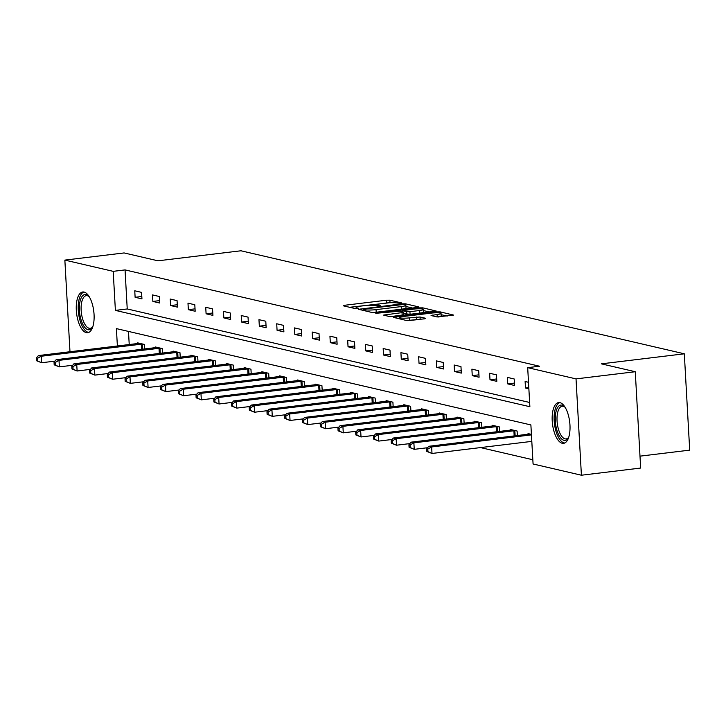 <?xml version="1.0" encoding="UTF-8"?>
<svg xmlns="http://www.w3.org/2000/svg" width="726" height="726" viewBox="0 0 726 726"><rect width="100%" height="100%" fill="white"/><g stroke="black" fill="none" stroke-linecap="round" stroke-linejoin="round"><path stroke-width="1.09" d="M400.897 303.332L401.741 302.951L389.88 300.201L386.432 300.219L344.569 305.283L343.362 305.827L355.223 308.586L358.653 308.287L356.938 307.833A8.267 1.134 -3.2 0 1 356.13 307.397A8.267 1.134 -3.2 0 1 360.813 306.1L364.298 305.682A8.267 1.134 -3.2 0 1 375.315 305.61L379.262 305.945L380.288 305.664L378.573 305.21A8.267 1.134 -3.2 0 1 377.765 304.775A8.267 1.134 -3.2 0 1 382.448 303.486L385.933 303.06A8.267 1.134 -3.2 0 1 396.95 302.987L400.897 303.332M562.223 443.268A20.537 8.658 83.1 0 1 552.332 422.45A20.537 8.658 83.1 0 1 558.621 402.576A20.537 8.658 83.1 0 1 559.955 402.649A20.537 8.658 83.1 0 1 569.846 423.476A20.537 8.658 83.1 0 1 563.558 443.35A20.537 8.658 83.1 0 1 562.223 443.268M86.321 332.68A20.537 8.658 83.1 0 1 76.43 311.862A20.537 8.658 83.1 0 1 82.719 291.988A20.537 8.658 83.1 0 1 84.053 292.061A20.537 8.658 83.1 0 1 93.944 312.879A20.537 8.658 83.1 0 1 87.655 332.753A20.537 8.658 83.1 0 1 86.321 332.68M436.952 316.935L453.605 315.084L440.174 311.881L436.734 311.908L393.401 317.38L406.832 320.574L424.456 318.841L425.672 318.297L420.027 316.99L409.555 317.861A6.915 0.953 -3.2 0 1 399.663 317.552A6.915 0.953 -3.2 0 1 403.583 316.472L431.144 313.133A6.915 0.953 -3.2 0 1 441.036 313.441A6.915 0.953 -3.2 0 1 437.116 314.521L431.062 315.483L436.952 316.935M69.986 351.756L64.859 260.108L124.11 252.938L158.005 260.815L240.941 250.779L684.319 353.807L601.373 363.844L635.268 371.721L576.027 378.89L581.408 475.221L533.075 463.987L530.887 424.937L116.405 328.615L117.376 346.021M64.859 260.108L113.202 271.342L115.389 310.392L529.871 406.714L527.684 367.655L576.027 378.89M527.684 367.655L539.536 366.222L125.053 269.909L113.202 271.342M417.414 307.416L418.63 306.88L405.453 303.813L402.013 303.84L358.68 309.312L372.102 312.507L375.551 312.489L417.414 307.416M422.813 307.851L436.244 311.046L392.911 316.518L389.472 316.545L383.573 315.093L402.022 312.634L403.484 312.234L399.491 311.227L375.778 313.305L419.374 307.869L422.813 307.851L422.886 309.058M639.987 456.155L689.7 450.138L684.319 353.807M125.053 269.909L127.231 308.958L529.635 402.467M135.118 297.297L141.942 298.885L141.579 292.378L134.755 290.79L135.118 297.297L141.806 296.489M152.859 301.426L159.684 303.005L159.321 296.498L152.496 294.919L152.859 301.426L159.548 300.618M170.601 305.546L177.425 307.134L177.062 300.628L170.238 299.039L170.601 305.546L177.298 304.738M188.352 309.666L195.176 311.254L194.804 304.748L187.98 303.159L188.352 309.666L195.04 308.859M206.093 313.795L212.918 315.383L212.555 308.868L205.73 307.289L206.093 313.795L212.782 312.988M223.835 317.915L230.659 319.504L230.296 312.997L223.472 311.409L223.835 317.915L230.523 317.108M241.576 322.045L248.401 323.624L248.038 317.117L241.214 315.529L241.576 322.045L248.274 321.228M259.327 326.165L266.152 327.753L265.789 321.237L258.964 319.658L259.327 326.165L266.015 325.357M277.069 330.285L283.893 331.873L283.53 325.366L276.706 323.778L277.069 330.285L283.757 329.477M294.81 334.414L301.635 335.993L301.272 329.486L294.447 327.898L294.81 334.414L301.499 333.597M312.552 338.534L319.376 340.122L319.013 333.615L312.189 332.027L312.552 338.534L319.249 337.726M330.303 342.654L337.127 344.242L336.764 337.735L329.94 336.147L330.303 342.654L336.991 341.846M348.044 346.783L354.869 348.371L354.506 341.855L347.681 340.276L348.044 346.783L354.733 345.975M365.786 350.903L372.61 352.491L372.247 345.984L365.423 344.396L365.786 350.903L372.474 350.095M383.528 355.023L390.352 356.611L389.989 350.104L383.165 348.516L383.528 355.023L390.225 354.215M401.278 359.152L408.103 360.74L407.74 354.224L400.915 352.645L401.278 359.152L407.967 358.345M419.02 363.272L425.844 364.86L425.481 358.354L418.657 356.765L419.02 363.272L425.708 362.465M436.762 367.401L443.586 368.98L443.223 362.474L436.399 360.886L436.762 367.401L443.45 366.585M454.503 371.521L461.328 373.11L460.965 366.594L454.14 365.015L454.503 371.521L461.201 370.714M472.254 375.641L479.078 377.23L478.715 370.723L471.891 369.135L472.254 375.641L478.942 374.834M489.996 379.771L496.82 381.35L496.457 374.843L489.633 373.255L489.996 379.771L496.684 378.954M507.737 383.891L514.562 385.479L514.199 378.972L507.374 377.384L507.737 383.891L514.435 383.083M528.501 382.293L525.116 381.504L525.488 388.011L528.864 388.8M480.512 447.588L532.83 459.749M128.493 331.428L129.228 344.587M137.704 343.561L137.659 342.863L144.483 344.451L144.737 348.979M155.446 347.681L155.409 346.983L162.234 348.571L162.488 353.099M173.187 351.811L173.151 351.112L179.975 352.691L180.23 357.228M190.938 355.931L190.893 355.232L197.717 356.82L197.971 361.348M208.68 360.051L208.643 359.352L215.468 360.94L215.713 365.477M226.421 364.18L226.385 363.481L233.209 365.069L233.463 369.598M244.163 368.3L244.127 367.601L250.951 369.189L251.205 373.718M261.914 372.429L261.868 371.73L268.693 373.309L268.947 377.847M279.655 376.549L279.619 375.85L286.443 377.438L286.697 381.967M297.397 380.669L297.361 379.97L304.185 381.558L304.439 386.087M315.138 384.798L315.102 384.099L321.927 385.678L322.181 390.216M332.889 388.918L332.844 388.219L339.668 389.808L339.922 394.336M350.631 393.038L350.594 392.339L357.419 393.928L357.673 398.465M368.372 397.167L368.336 396.469L375.16 398.057L375.415 402.585M386.114 401.287L386.078 400.589L392.902 402.177L393.156 406.705M403.865 405.407L403.819 404.709L410.644 406.297L410.898 410.834M421.606 409.537L421.57 408.838L428.394 410.426L428.649 414.954M439.348 413.657L439.312 412.958L446.136 414.546L446.39 419.074M457.09 417.786L457.053 417.087L463.878 418.666L464.132 423.204M474.84 421.906L474.795 421.207L481.619 422.795L481.873 427.324M492.582 426.026L492.546 425.327L499.37 426.915L499.624 431.444M510.324 430.155L510.287 429.456L517.112 431.035L517.366 435.573M528.074 434.275L528.029 433.576L531.414 434.366M635.268 371.721L640.659 468.052L581.408 475.221M127.231 308.958L115.389 310.392M525.488 388.011L528.8 387.611M389.671 302.742L349.66 307.289M412.477 308.015L405.925 306.499M403.429 304.493L364.261 308.958L363.236 309.24L365.033 309.712A8.267 1.134 -3.2 0 0 376.05 309.639L401.169 306.599A8.267 1.134 -3.2 0 0 405.852 305.31A8.267 1.134 -3.2 0 0 405.044 304.875L403.429 304.493M372.456 312.561A8.267 1.134 -3.2 0 0 376.195 312.244L376.05 309.639M405.852 305.31L406.006 307.915A8.267 1.134 -3.2 0 1 401.315 309.203L376.195 312.244M423.621 310.61L429.837 312.053M390.579 316.645L403.629 314.839L403.484 312.234M419.637 310.501A6.915 0.953 -3.2 0 0 423.557 309.421A6.915 0.953 -3.2 0 0 413.666 309.113L402.494 310.692L406.487 311.699L409.927 311.681L419.637 310.501L419.782 313.106A6.915 0.953 -3.2 0 0 423.703 312.026L423.557 309.421M419.782 313.106L410.072 314.285L403.556 313.587M438.014 317.026A6.915 0.953 -3.2 0 0 441.181 316.046L441.036 313.441M407.604 320.665A6.915 0.953 -3.2 0 0 409.7 320.465L409.555 317.861M419.065 319.494L409.7 320.465M447.198 316.082L441.099 314.667M139.501 343.289L38.414 355.577L41.264 356.239L41.627 362.746L54.958 361.131M37.58 360.967L41.627 362.746L36.445 360.704L37.58 360.967L37.434 358.363L36.3 358.1L36.445 360.704M37.434 358.363L41.264 356.239L142.65 344.024M36.3 358.1L38.414 355.577M92.837 326.618A17.769 7.496 83.1 0 1 92.429 327.335A17.769 7.496 83.1 0 1 80.922 319.386A17.769 7.496 83.1 0 1 80.532 299.584A17.769 7.496 83.1 0 1 88.654 296.108A17.769 7.496 83.1 0 1 89.216 296.707M89.189 296.68A16.453 6.942 -96.9 0 0 86.285 295.663A16.453 6.942 -96.9 0 0 82.564 318.705A16.453 6.942 -96.9 0 0 90.242 328.334A16.453 6.942 -96.9 0 0 92.819 326.655M83.944 292.043A20.401 8.603 -96.9 0 0 80.014 320.456A20.401 8.603 -96.9 0 0 88.826 332.408M568.739 437.206A17.769 7.496 83.1 0 1 568.331 437.932A17.769 7.496 83.1 0 1 563.966 440.301A17.769 7.496 83.1 0 1 555.308 420.944A17.769 7.496 83.1 0 1 562.006 405.153A17.769 7.496 83.1 0 1 564.556 406.696A17.769 7.496 83.1 0 1 565.118 407.304A16.453 6.942 -96.9 0 0 563.258 406.315A16.453 6.942 -96.9 0 0 562.196 406.251A16.453 6.942 -96.9 0 0 557.151 422.178A16.453 6.942 -96.9 0 0 565.082 438.858A16.453 6.942 -96.9 0 0 566.144 438.921A16.453 6.942 -96.9 0 0 568.721 437.243M559.846 402.631A20.401 8.603 -96.9 0 0 554.365 423.049A20.401 8.603 -96.9 0 0 564.111 442.905A20.401 8.603 -96.9 0 0 564.728 443.005M157.252 347.418L56.165 359.697L59.006 360.359L59.369 366.866L72.7 365.26M55.33 365.096L59.369 366.866L54.187 364.824L55.33 365.096L55.185 362.492L54.042 362.22L54.187 364.824M55.185 362.492L59.006 360.359L160.392 348.144M54.042 362.22L56.165 359.697M174.993 351.538L73.907 363.826L76.747 364.488L77.11 370.995L90.451 369.38M73.072 369.216L77.11 370.995L71.938 368.953L73.072 369.216L72.927 366.612L71.792 366.349L71.938 368.953M72.927 366.612L76.747 364.488L178.133 352.264M71.792 366.349L73.907 363.826M192.735 355.658L91.648 367.946L94.498 368.608L94.861 375.115L108.192 373.5M90.814 373.336L94.861 375.115L89.679 373.073L90.814 373.336L90.668 370.732L89.534 370.469L89.679 373.073M90.668 370.732L94.498 368.608L195.875 356.393M89.534 370.469L91.648 367.946M210.476 359.787L109.39 372.066L112.24 372.728L112.603 379.244L125.934 377.629M108.555 377.466L112.603 379.244L107.421 377.193L108.555 377.466L108.41 374.861L107.276 374.598L107.421 377.193M108.41 374.861L112.24 372.728L213.625 360.513M107.276 374.598L109.39 372.066M228.227 363.907L127.141 376.195L129.981 376.858L130.344 383.364L143.675 381.749M126.306 381.586L130.344 383.364L125.162 381.322L126.306 381.586L126.161 378.981L125.017 378.718L125.162 381.322M126.161 378.981L129.981 376.858L231.367 364.634M125.017 378.718L127.141 376.195M245.969 368.028L144.882 380.315L147.723 380.978L148.086 387.484L161.426 385.869M144.047 385.706L148.086 387.484L142.913 385.442L144.047 385.706L143.902 383.101L142.768 382.838L142.913 385.442M143.902 383.101L147.723 380.978L249.109 368.763M142.768 382.838L144.882 380.315M263.71 372.157L162.624 384.444L165.474 385.098L165.837 391.613L179.168 389.998M161.789 389.835L165.837 391.613L160.655 389.572L161.789 389.835L161.644 387.23L160.51 386.967L160.655 389.572M161.644 387.23L165.474 385.098L266.85 372.883M160.51 386.967L162.624 384.444M281.452 376.277L180.375 388.564L183.215 389.227L183.578 395.734L196.909 394.118M179.531 393.955L183.578 395.734L178.396 393.692L179.531 393.955L179.386 391.35L178.251 391.087L178.396 393.692M179.386 391.35L183.215 389.227L284.601 377.012M178.251 391.087L180.375 388.564M299.203 380.397L198.116 392.684L200.957 393.347L201.32 399.854L214.66 398.247M197.281 398.075L201.32 399.854L196.138 397.812L197.281 398.075L197.136 395.479L195.993 395.207L196.138 397.812M197.136 395.479L200.957 393.347L302.343 381.132M195.993 395.207L198.116 392.684M316.944 384.526L215.858 396.813L218.698 397.467L219.061 403.983L232.402 402.367M215.023 402.204L219.061 403.983L213.889 401.941L215.023 402.204L214.878 399.599L213.743 399.336L213.889 401.941M214.878 399.599L218.698 397.467L320.084 385.252M213.743 399.336L215.858 396.813M334.686 388.646L233.6 400.933L236.449 401.596L236.812 408.103L250.143 406.487M232.765 406.324L236.812 408.103L231.63 406.061L232.765 406.324L232.619 403.72L231.485 403.456L231.63 406.061M232.619 403.72L236.449 401.596L337.826 389.381M231.485 403.456L233.6 400.933M352.428 392.775L251.35 405.054L254.191 405.716L254.554 412.223L267.885 410.617M250.515 410.453L254.554 412.223L249.372 410.181L250.515 410.453L250.361 407.849L249.227 407.585L249.372 410.181M250.361 407.849L254.191 405.716L355.577 393.501M249.227 407.585L251.35 405.054M370.178 396.895L269.092 409.183L271.932 409.845L272.295 416.352L285.636 414.737M268.257 414.573L272.295 416.352L267.114 414.31L268.257 414.573L268.112 411.969L266.968 411.706L267.114 414.31M268.112 411.969L271.932 409.845L373.318 397.621M266.968 411.706L269.092 409.183M387.92 401.015L286.834 413.303L289.674 413.965L290.046 420.472L303.377 418.857M285.999 418.693L290.046 420.472L284.864 418.43L285.999 418.693L285.853 416.089L284.719 415.826L284.864 418.43M285.853 416.089L289.674 413.965L391.06 401.75M284.719 415.826L286.834 413.303M405.662 405.144L304.575 417.432L307.425 418.085L307.788 424.601L321.119 422.986M303.74 422.822L307.788 424.601L302.606 422.55L303.74 422.822L303.595 420.218L302.461 419.955L302.606 422.55M303.595 420.218L307.425 418.085L408.811 405.87M302.461 419.955L304.575 417.432M423.412 409.264L322.326 421.552L325.166 422.214L325.529 428.721L338.86 427.106M321.491 426.942L325.529 428.721L320.347 426.679L321.491 426.942L321.346 424.338L320.202 424.075L320.347 426.679M321.346 424.338L325.166 422.214L426.552 409.99M320.202 424.075L322.326 421.552M441.154 413.384L340.067 425.672L342.908 426.334L343.271 432.841L356.611 431.226M339.233 431.062L343.271 432.841L338.089 430.799L339.233 431.062L339.087 428.458L337.944 428.195L338.089 430.799M339.087 428.458L342.908 426.334L444.294 414.119M337.944 428.195L340.067 425.672M458.896 417.514L357.809 429.801L360.65 430.454L361.022 436.97L374.353 435.355M356.974 435.192L361.022 436.97L355.84 434.928L356.974 435.192L356.829 432.587L355.695 432.324L355.84 434.928M356.829 432.587L360.65 430.454L462.035 418.24M355.695 432.324L357.809 429.801M476.637 421.634L375.551 433.921L378.4 434.584L378.763 441.09L392.094 439.475M374.716 439.312L378.763 441.09L373.581 439.048L374.716 439.312L374.571 436.707L373.436 436.444L373.581 439.048M374.571 436.707L378.4 434.584L479.786 422.369M373.436 436.444L375.551 433.921M494.388 425.754L393.301 438.041L396.142 438.704L396.505 445.21L409.836 443.604M392.467 443.432L396.505 445.21L391.323 443.169L392.467 443.432L392.321 440.836L391.178 440.564L391.323 443.169M392.321 440.836L396.142 438.704L497.528 426.489M391.178 440.564L393.301 438.041M512.129 429.883L411.043 442.17L413.884 442.833L414.247 449.34L427.587 447.724M410.208 447.561L414.247 449.34L409.074 447.298L410.208 447.561L410.063 444.956L408.92 444.693L409.074 447.298M410.063 444.956L413.884 442.833L515.269 430.609M408.92 444.693L411.043 442.17M529.871 434.003L428.785 446.29L431.634 446.953L431.997 453.46L531.804 441.381M427.95 451.681L431.997 453.46L426.815 451.418L427.95 451.681L427.805 449.076L426.67 448.813L426.815 451.418M427.805 449.076L431.634 446.953L531.441 434.874M426.67 448.813L428.785 446.29M378.618 306.009L378.573 305.21M356.983 308.623L356.938 307.833M344.614 306.118L344.569 305.283M386.586 302.824L386.432 300.219M390.016 302.724L389.88 300.201M360.187 309.739L360.141 308.904M402.041 304.43L402.013 303.84M405.516 305.02L405.453 303.813M363.481 310.501L363.417 309.34M365.096 310.882L365.033 309.712M401.315 309.203L401.169 306.599M385.089 315.52L385.043 314.694M402.168 315.238L402.022 312.634M376.83 313.478L376.803 313.024M419.419 308.786L419.374 307.869M402.812 311.998L402.748 310.828M406.633 314.304L406.487 311.699M410.072 314.285L409.927 311.681M432.569 315.91L432.524 315.084M437.252 316.981L437.116 314.521M416.733 319.612L416.588 317.008M420.163 319.358L420.027 316.99M394.908 317.806L394.862 316.972M436.78 312.806L436.734 311.908M440.237 313.051L440.174 311.881M141.561 349.369L141.261 344.133M142.523 349.251L142.232 344.051M93.953 312.924A16.453 6.942 83.1 0 1 93.563 309.739M569.856 423.521A16.453 6.942 83.1 0 1 569.465 420.327M159.303 353.489L159.012 348.262M160.264 353.371L159.974 348.171M177.044 357.609L176.754 352.382M178.006 357.491L177.716 352.291M194.786 361.739L194.495 356.502M195.757 361.621L195.466 356.421M212.536 365.859L212.237 360.631M213.498 365.741L213.208 360.541M230.278 369.979L229.988 364.751M231.24 369.87L230.95 364.661M248.02 374.108L247.729 368.872M248.991 373.99L248.691 368.79M265.761 378.228L265.471 373.001M266.732 378.11L266.442 372.91M283.512 382.348L283.213 377.121M284.474 382.239L284.184 377.03M301.254 386.477L300.963 381.25M302.216 386.359L301.925 381.159M318.995 390.597L318.705 385.37M319.966 390.479L319.676 385.279M336.737 394.726L336.447 389.49M337.708 394.608L337.418 389.408M354.488 398.846L354.197 393.619M355.45 398.728L355.159 393.528M372.229 402.966L371.939 397.739M373.191 402.848L372.901 397.648M389.971 407.095L389.68 401.859M390.942 406.977L390.652 401.777M407.722 411.215L407.422 405.988M408.684 411.097L408.393 405.898M425.463 415.336L425.173 410.108M426.425 415.227L426.135 410.018M443.205 419.465L442.914 414.228M444.167 419.347L443.876 414.147M460.946 423.585L460.656 418.358M461.917 423.467L461.627 418.267M478.697 427.714L478.398 422.478M479.659 427.596L479.369 422.387M496.439 431.834L496.148 426.607M497.401 431.716L497.11 426.516M514.18 435.954L513.89 430.727M515.142 435.836L514.852 430.636M377.829 306.036L377.765 304.775M356.203 308.659L356.13 307.397M363.309 310.465L363.236 309.24M402.558 311.944L402.494 310.692M399.745 318.932L399.663 317.552"/></g></svg>
